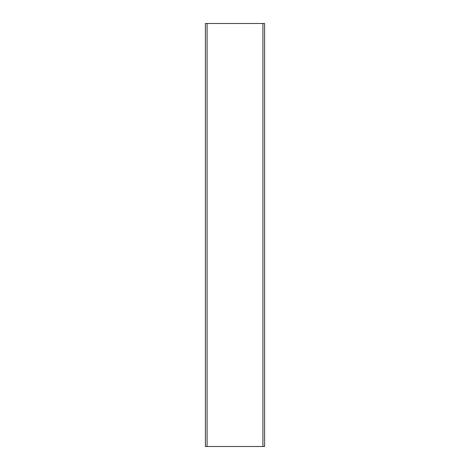 <?xml version="1.0" encoding="UTF-8"?>
<svg xmlns="http://www.w3.org/2000/svg" width="470" height="470" viewBox="0 0 470 470"><rect width="100%" height="100%" fill="white"/><g stroke="black" fill="none" stroke-linecap="round" stroke-linejoin="round"><path stroke-width="0.7" d="M205.39 446.5L205.39 23.5L205.39 446.5L207.082 446.5L207.082 23.5L205.39 23.5L207.082 23.5L207.082 446.5L262.918 446.5L262.918 23.5L207.082 23.5L262.918 23.5L262.918 446.5L264.61 446.5L264.61 23.5L262.918 23.5L264.61 23.5L264.61 446.5L205.39 446.5"/></g></svg>
